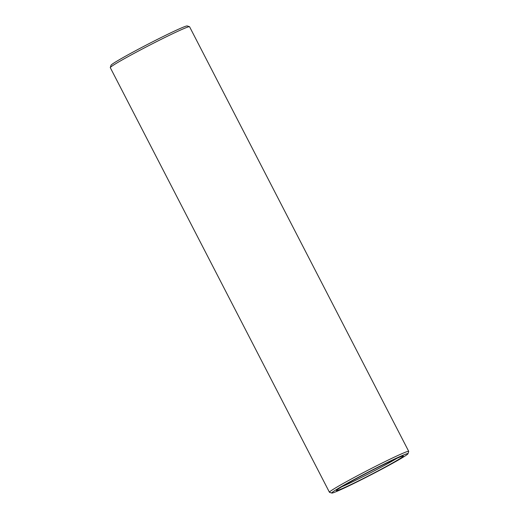 <?xml version="1.0" encoding="UTF-8"?>
<svg xmlns="http://www.w3.org/2000/svg" width="519" height="519" viewBox="0 0 519 519"><rect width="100%" height="100%" fill="white"/><g stroke="black" fill="none" stroke-linecap="round" stroke-linejoin="round"><path stroke-width="0.78" d="M407.979 453.742L408.713 451.439A44.602 1.92 152.7 0 0 408.713 451.348L189.558 26.735A44.602 1.92 152.7 0 0 189.48 26.683L187.177 25.95A42.889 1.849 152.7 0 0 127.992 54.832A42.889 1.849 152.7 0 0 111.021 65.258L110.288 67.561A44.602 1.92 152.7 0 0 110.288 67.652L329.442 492.265A44.602 1.92 152.7 0 0 329.52 492.317L331.823 493.05A42.889 1.849 152.7 0 0 370.709 474.969A42.889 1.849 152.7 0 0 407.979 453.742A42.889 1.849 152.7 0 0 388.199 462.059A42.889 1.849 152.7 0 0 348.716 482.482A42.889 1.849 152.7 0 0 331.823 493.05M189.48 26.683A44.602 1.92 152.7 0 0 127.927 56.72A44.602 1.92 152.7 0 0 110.288 67.561M341.911 486.718A35.967 1.551 152.7 0 0 396.97 458.296M408.713 451.348A44.602 1.92 152.7 0 0 387.395 460.457A44.602 1.92 152.7 0 0 347.088 481.327A44.602 1.92 152.7 0 0 329.442 492.265M351.285 481.373A37.679 1.622 152.7 0 0 336.377 490.533A37.679 1.622 152.7 0 0 370.611 474.768A37.679 1.622 152.7 0 0 403.282 456A37.679 1.622 152.7 0 0 351.285 481.373M400.039 456.804L399.546 457.038L400.039 456.798M398.443 457.511L397.885 457.771L398.449 457.46M352.33 480.672L351.979 480.86L352.33 480.672M351.467 481.139L351.142 481.321L351.467 481.139M349.696 482.132L349.345 482.326M349.086 482.475L348.703 482.689"/></g></svg>
